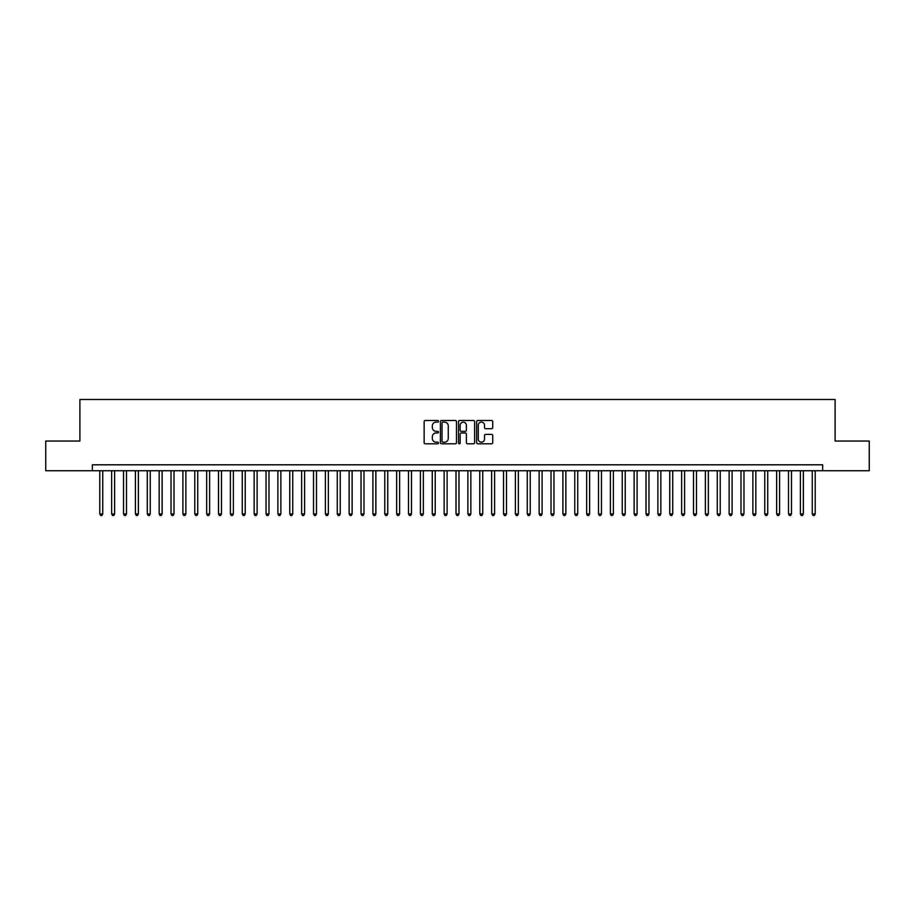 <?xml version="1.0" encoding="UTF-8"?>
<svg xmlns="http://www.w3.org/2000/svg" width="915" height="915" viewBox="0 0 915 915"><rect width="100%" height="100%" fill="white"/><g stroke="black" fill="none" stroke-linecap="round" stroke-linejoin="round"><path stroke-width="1.37" d="M438.502 421.312A0.812 0.812 0 0 0 437.69 420.488L425.303 420.488A1.167 1.167 0 0 0 424.137 421.655L424.137 442.643A1.167 1.167 0 0 0 425.303 443.798L437.69 443.798A0.812 0.812 0 0 0 438.502 442.986A0.812 0.812 0 0 0 437.69 442.174L436.078 442.174A3.729 3.729 0 0 1 432.349 438.445L432.349 436.695A3.729 3.729 0 0 1 436.078 432.967L437.69 432.967A0.812 0.812 0 0 0 438.502 432.143A0.812 0.812 0 0 0 437.69 431.331L436.078 431.331A3.729 3.729 0 0 1 432.349 427.602L432.349 425.852A3.729 3.729 0 0 1 436.078 422.124L437.69 422.124A0.812 0.812 0 0 0 438.502 421.312M491.561 428.712A1.167 1.167 0 0 0 492.728 427.545L492.728 421.655A1.167 1.167 0 0 0 491.561 420.488L477.813 420.488A1.167 1.167 0 0 0 476.646 421.655L476.646 442.643A1.167 1.167 0 0 0 477.813 443.798L491.561 443.798A1.167 1.167 0 0 0 492.728 442.643L492.728 435.529A1.167 1.167 0 0 0 491.561 434.362L485.682 434.362A1.167 1.167 0 0 0 484.515 435.529L484.515 439.051A3.122 3.122 0 0 1 481.393 442.174A3.122 3.122 0 0 1 478.282 439.051L478.282 425.246A3.122 3.122 0 0 1 481.393 422.124A3.122 3.122 0 0 1 484.515 425.246L484.515 427.545A1.167 1.167 0 0 0 485.682 428.712L491.561 428.712M92.358 470.745L45.75 470.745L45.75 441.053L79.891 441.053L79.891 399.489L835.109 399.489L835.109 441.053L869.25 441.053L869.25 470.745L822.642 470.745L822.642 464.809L92.358 464.809L92.358 470.745L822.642 470.745M456.482 421.655A1.167 1.167 0 0 0 455.315 420.488L441.556 420.488A1.167 1.167 0 0 0 440.401 421.655L440.401 442.643A1.167 1.167 0 0 0 441.556 443.798L455.315 443.798A1.167 1.167 0 0 0 456.482 442.643L456.482 421.655M459.685 420.488L473.444 420.488A1.167 1.167 0 0 1 474.599 421.655L474.599 442.643A1.167 1.167 0 0 1 473.444 443.798L467.554 443.798A1.167 1.167 0 0 1 466.387 442.643L466.387 434.133A1.167 1.167 0 0 0 465.22 432.967L461.32 432.967A1.167 1.167 0 0 0 460.154 434.133L460.154 442.986A0.812 0.812 0 0 1 459.341 443.798A0.812 0.812 0 0 1 458.518 442.986L458.518 421.655A1.167 1.167 0 0 1 459.685 420.488M442.849 422.124A0.812 0.812 0 0 0 442.025 422.936L442.025 441.35A0.812 0.812 0 0 0 442.849 442.174L444.53 442.174A3.729 3.729 0 0 0 448.259 438.445L448.259 425.852A3.729 3.729 0 0 0 444.53 422.124L442.849 422.124M466.387 425.303A3.122 3.122 0 0 0 463.265 422.181A3.122 3.122 0 0 0 460.154 425.303L460.154 430.164A1.167 1.167 0 0 0 461.32 431.331L465.22 431.331A1.167 1.167 0 0 0 466.387 430.164L466.387 425.303M99.781 470.745L99.781 513.967L102.743 513.967L102.743 470.745M102.743 513.967L101.862 515.511L100.673 515.511L99.781 513.967M111.653 470.745L111.653 513.967L114.627 513.967L114.627 470.745M114.627 513.967L113.734 515.511L112.545 515.511L111.653 513.967M123.525 470.745L123.525 513.967L126.499 513.967L126.499 470.745M126.499 513.967L125.607 515.511L124.417 515.511L123.525 513.967M135.409 470.745L135.409 513.967L138.371 513.967L138.371 470.745M138.371 513.967L137.479 515.511L136.289 515.511L135.409 513.967M147.281 470.745L147.281 513.967L150.243 513.967L150.243 470.745M150.243 513.967L149.351 515.511L148.173 515.511L147.281 513.967M159.153 470.745L159.153 513.967L162.115 513.967L162.115 470.745M162.115 513.967L161.234 515.511L160.045 515.511L159.153 513.967M171.025 470.745L171.025 513.967L173.999 513.967L173.999 470.745M173.999 513.967L173.107 515.511L171.917 515.511L171.025 513.967M182.897 470.745L182.897 513.967L185.871 513.967L185.871 470.745M185.871 513.967L184.979 515.511L183.789 515.511L182.897 513.967M194.781 470.745L194.781 513.967L197.743 513.967L197.743 470.745M197.743 513.967L196.851 515.511L195.661 515.511L194.781 513.967M206.653 470.745L206.653 513.967L209.615 513.967L209.615 470.745M209.615 513.967L208.723 515.511L207.545 515.511L206.653 513.967M218.525 470.745L218.525 513.967L221.499 513.967L221.499 470.745M221.499 513.967L220.607 515.511L219.417 515.511L218.525 513.967M230.397 470.745L230.397 513.967L233.371 513.967L233.371 470.745M233.371 513.967L232.479 515.511L231.289 515.511L230.397 513.967M242.269 470.745L242.269 513.967L245.243 513.967L245.243 470.745M245.243 513.967L244.351 515.511L243.161 515.511L242.269 513.967M254.153 470.745L254.153 513.967L257.115 513.967L257.115 470.745M257.115 513.967L256.223 515.511L255.033 515.511L254.153 513.967M266.025 470.745L266.025 513.967L268.987 513.967L268.987 470.745M268.987 513.967L268.106 515.511L266.917 515.511L266.025 513.967M277.897 470.745L277.897 513.967L280.871 513.967L280.871 470.745M280.871 513.967L279.979 515.511L278.789 515.511L277.897 513.967M289.769 470.745L289.769 513.967L292.743 513.967L292.743 470.745M292.743 513.967L291.851 515.511L290.661 515.511L289.769 513.967M301.641 470.745L301.641 513.967L304.615 513.967L304.615 470.745M304.615 513.967L303.723 515.511L302.533 515.511L301.641 513.967M313.525 470.745L313.525 513.967L316.487 513.967L316.487 470.745M316.487 513.967L315.595 515.511L314.417 515.511L313.525 513.967M325.397 470.745L325.397 513.967L328.359 513.967L328.359 470.745M328.359 513.967L327.478 515.511L326.289 515.511L325.397 513.967M337.269 470.745L337.269 513.967L340.243 513.967L340.243 470.745M340.243 513.967L339.351 515.511L338.161 515.511L337.269 513.967M349.141 470.745L349.141 513.967L352.115 513.967L352.115 470.745M352.115 513.967L351.223 515.511L350.033 515.511L349.141 513.967M361.025 470.745L361.025 513.967L363.987 513.967L363.987 470.745M363.987 513.967L363.095 515.511L361.905 515.511L361.025 513.967M372.897 470.745L372.897 513.967L375.859 513.967L375.859 470.745M375.859 513.967L374.967 515.511L373.789 515.511L372.897 513.967M384.769 470.745L384.769 513.967L387.743 513.967L387.743 470.745M387.743 513.967L386.851 515.511L385.661 515.511L384.769 513.967M396.641 470.745L396.641 513.967L399.615 513.967L399.615 470.745M399.615 513.967L398.723 515.511L397.533 515.511L396.641 513.967M408.513 470.745L408.513 513.967L411.487 513.967L411.487 470.745M411.487 513.967L410.595 515.511L409.405 515.511L408.513 513.967M420.397 470.745L420.397 513.967L423.359 513.967L423.359 470.745M423.359 513.967L422.467 515.511L421.277 515.511L420.397 513.967M432.269 470.745L432.269 513.967L435.231 513.967L435.231 470.745M435.231 513.967L434.339 515.511L433.161 515.511L432.269 513.967M444.141 470.745L444.141 513.967L447.115 513.967L447.115 470.745M447.115 513.967L446.223 515.511L445.033 515.511L444.141 513.967M456.013 470.745L456.013 513.967L458.987 513.967L458.987 470.745M458.987 513.967L458.095 515.511L456.905 515.511L456.013 513.967M467.885 470.745L467.885 513.967L470.859 513.967L470.859 470.745M470.859 513.967L469.967 515.511L468.777 515.511L467.885 513.967M479.769 470.745L479.769 513.967L482.731 513.967L482.731 470.745M482.731 513.967L481.839 515.511L480.661 515.511L479.769 513.967M491.641 470.745L491.641 513.967L494.603 513.967L494.603 470.745M494.603 513.967L493.723 515.511L492.533 515.511L491.641 513.967M503.513 470.745L503.513 513.967L506.487 513.967L506.487 470.745M506.487 513.967L505.595 515.511L504.405 515.511L503.513 513.967M515.385 470.745L515.385 513.967L518.359 513.967L518.359 470.745M518.359 513.967L517.467 515.511L516.277 515.511L515.385 513.967M527.257 470.745L527.257 513.967L530.231 513.967L530.231 470.745M530.231 513.967L529.339 515.511L528.149 515.511L527.257 513.967M539.141 470.745L539.141 513.967L542.103 513.967L542.103 470.745M542.103 513.967L541.211 515.511L540.033 515.511L539.141 513.967M551.013 470.745L551.013 513.967L553.975 513.967L553.975 470.745M553.975 513.967L553.095 515.511L551.905 515.511L551.013 513.967M562.885 470.745L562.885 513.967L565.859 513.967L565.859 470.745M565.859 513.967L564.967 515.511L563.777 515.511L562.885 513.967M574.757 470.745L574.757 513.967L577.731 513.967L577.731 470.745M577.731 513.967L576.839 515.511L575.649 515.511L574.757 513.967M586.641 470.745L586.641 513.967L589.603 513.967L589.603 470.745M589.603 513.967L588.711 515.511L587.521 515.511L586.641 513.967M598.513 470.745L598.513 513.967L601.475 513.967L601.475 470.745M601.475 513.967L600.583 515.511L599.405 515.511L598.513 513.967M610.385 470.745L610.385 513.967L613.359 513.967L613.359 470.745M613.359 513.967L612.467 515.511L611.277 515.511L610.385 513.967M622.257 470.745L622.257 513.967L625.231 513.967L625.231 470.745M625.231 513.967L624.339 515.511L623.149 515.511L622.257 513.967M634.129 470.745L634.129 513.967L637.103 513.967L637.103 470.745M637.103 513.967L636.211 515.511L635.021 515.511L634.129 513.967M646.013 470.745L646.013 513.967L648.975 513.967L648.975 470.745M648.975 513.967L648.083 515.511L646.894 515.511L646.013 513.967M657.885 470.745L657.885 513.967L660.847 513.967L660.847 470.745M660.847 513.967L659.967 515.511L658.777 515.511L657.885 513.967M669.757 470.745L669.757 513.967L672.731 513.967L672.731 470.745M672.731 513.967L671.839 515.511L670.649 515.511L669.757 513.967M681.629 470.745L681.629 513.967L684.603 513.967L684.603 470.745M684.603 513.967L683.711 515.511L682.521 515.511L681.629 513.967M693.501 470.745L693.501 513.967L696.475 513.967L696.475 470.745M696.475 513.967L695.583 515.511L694.394 515.511L693.501 513.967M705.385 470.745L705.385 513.967L708.347 513.967L708.347 470.745M708.347 513.967L707.455 515.511L706.277 515.511L705.385 513.967M717.257 470.745L717.257 513.967L720.219 513.967L720.219 470.745M720.219 513.967L719.339 515.511L718.149 515.511L717.257 513.967M729.129 470.745L729.129 513.967L732.103 513.967L732.103 470.745M732.103 513.967L731.211 515.511L730.021 515.511L729.129 513.967M741.001 470.745L741.001 513.967L743.975 513.967L743.975 470.745M743.975 513.967L743.083 515.511L741.893 515.511L741.001 513.967M752.885 470.745L752.885 513.967L755.847 513.967L755.847 470.745M755.847 513.967L754.955 515.511L753.766 515.511L752.885 513.967M764.757 470.745L764.757 513.967L767.719 513.967L767.719 470.745M767.719 513.967L766.827 515.511L765.649 515.511L764.757 513.967M776.629 470.745L776.629 513.967L779.591 513.967L779.591 470.745M779.591 513.967L778.711 515.511L777.521 515.511L776.629 513.967M788.501 470.745L788.501 513.967L791.475 513.967L791.475 470.745M791.475 513.967L790.583 515.511L789.393 515.511L788.501 513.967M800.373 470.745L800.373 513.967L803.347 513.967L803.347 470.745M803.347 513.967L802.455 515.511L801.265 515.511L800.373 513.967M812.257 470.745L812.257 513.967L815.219 513.967L815.219 470.745M815.219 513.967L814.327 515.511L813.138 515.511L812.257 513.967"/></g></svg>
